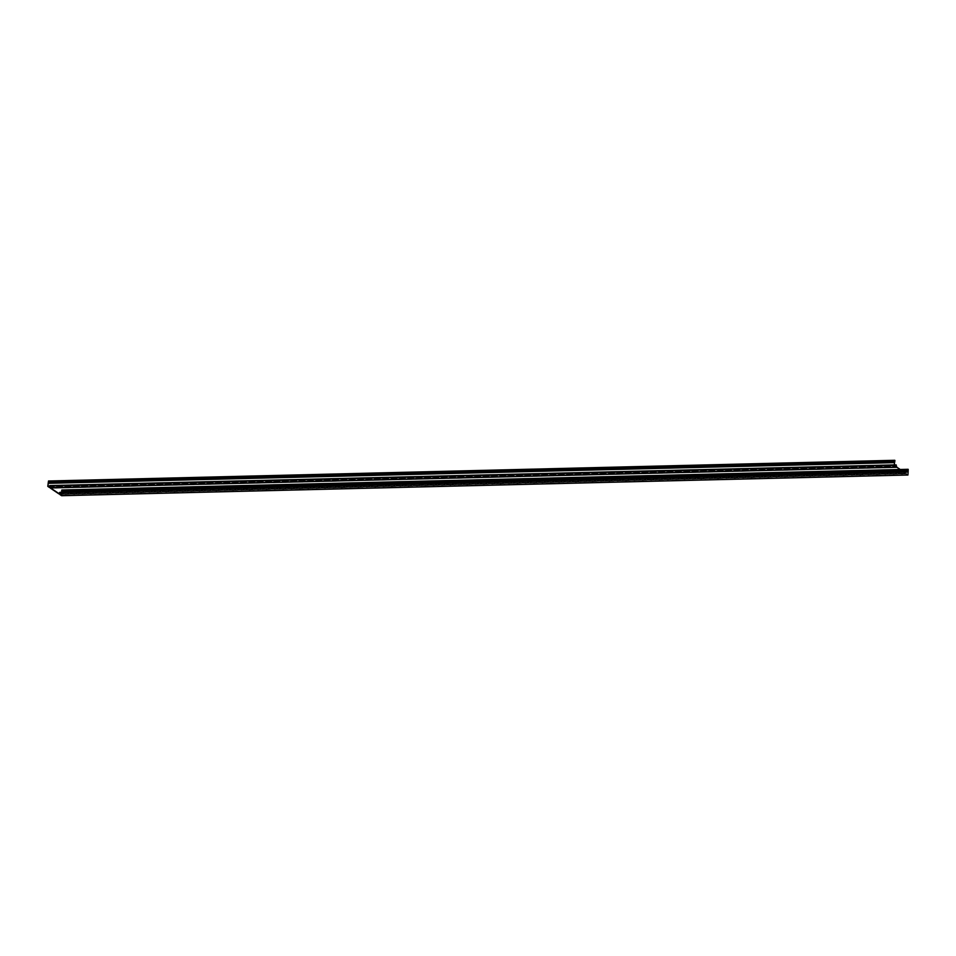 <?xml version="1.0" encoding="UTF-8"?>
<svg xmlns="http://www.w3.org/2000/svg" width="956" height="956" viewBox="0 0 956 956"><rect width="100%" height="100%" fill="white"/><g stroke="black" fill="none" stroke-linecap="round" stroke-linejoin="round"><path stroke-width="0.72" stroke-dasharray="4.78 3.58" d="M908.14 469.3L907.853 474.642L906.467 473.71L906.133 471.643L905.236 472.873L900.217 469.492M907.937 475.001L906.216 473.841L906.133 471.929L905.284 473.208L896.776 467.46L896.13 465.166L895.832 466.827L894.111 465.668L894.804 460.29M895.915 465.178L895.664 466.397L894.29 464.915M49.353 487.106L895.664 466.397L49.389 487.094M58.925 493.571L905.308 472.814M61.543 495.351L907.853 474.642M895.832 466.827L50.298 487.512M894.111 465.668L47.8 486.365M905.284 473.208L59.941 493.894M896.776 467.46L50.453 488.169M906.216 473.841L59.905 494.551M49.569 486.114L894.242 465.453M48.398 481.143L894.708 460.434M61.77 492.519L908.081 471.81M48.051 483.246L894.362 462.537M49.951 486.114L895.999 465.405M49.939 486.054L896.25 465.345M59.893 492.687L906.073 471.977M59.977 493.069L906.288 472.36M49.485 486.867L895.796 466.158M49.581 486.018L895.892 465.309M61.77 492.388L906.001 471.726M61.722 493.069L906.396 472.407M61.65 493.965L906.36 473.292M61.614 494.383L906.467 473.71M61.614 491.635L907.925 470.926M61.59 490.368L907.901 469.659M48.433 482.433L894.744 461.736M48.553 481.776L894.864 461.067M61.77 492.292L906.133 471.643M49.82 485.875L896.13 465.166M59.822 492.639L906.133 471.929"/><path stroke-width="1.43" d="M59.941 493.894L58.973 493.917L59.822 492.639L59.905 494.551L61.626 495.71L61.889 490.261L908.14 469.3L61.829 489.998L61.543 495.351L60.156 494.419L61.614 494.383M908.2 469.551L907.937 475.001L61.626 495.71M894.29 464.915L894.804 460.29L48.493 480.999L47.931 486.162L49.569 486.114M900.217 469.492L896.895 467.245L895.915 465.178M50.298 487.512L49.521 487.536L49.82 485.875L50.453 488.169L58.973 493.917M48.493 480.999L47.8 486.365L49.521 487.536M47.931 486.162L49.353 487.106L49.808 485.576L50.584 487.954L58.89 493.559L59.822 492.34L60.156 494.419M61.877 492.591L908.188 471.882M48.433 482.732L894.744 462.023M48.648 481.633L894.959 460.923M48.158 483.318L894.469 462.62M50.035 485.911L896.346 465.202M50.489 487.775L896.812 467.078M50.584 487.954L896.895 467.245M59.941 492.424L61.77 492.388M60.085 493.117L61.722 493.069M60.049 494.001L61.65 493.965M61.662 491.384L907.973 470.675M61.65 490.619L907.961 469.922M49.808 485.576L896.119 464.879M59.822 492.34L61.77 492.292"/></g></svg>

